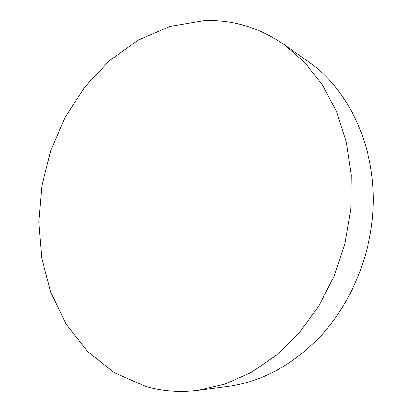 <?xml version="1.0" encoding="UTF-8"?>
<svg xmlns="http://www.w3.org/2000/svg" width="412" height="412" viewBox="0 0 412 412"><rect width="100%" height="100%" fill="white"/><g stroke="black" fill="none" stroke-linecap="round" stroke-linejoin="round"><path stroke-width="0.62" d="M283.837 44.378L307.903 61.337C353.177 92.082 381.527 159.326 371.166 228.047C365.212 268.984 346.564 308.176 320.093 336.702C292.196 365.362 261.275 381.981 227.336 386.549L198.131 390.313C179.828 392.548 162.359 391.266 145.73 386.461L114.242 372.649L87.462 351.385L66.183 324.203L50.867 292.633L41.72 258.128L38.759 222.042L41.885 185.642L50.892 150.117L65.482 116.642L85.274 86.36L109.767 60.44L138.298 40.082L169.981 26.461L203.683 20.718C231.925 19.405 258.643 27.29 283.837 44.378L304.602 62.315L322.442 84.97L336.583 111.827L346.338 142.135L351.178 174.915L350.772 209.002L345.045 243.126L334.183 275.978L318.625 306.312L299.045 333.04L276.267 355.288L251.222 372.438L224.87 384.139L198.131 390.313"/></g></svg>
